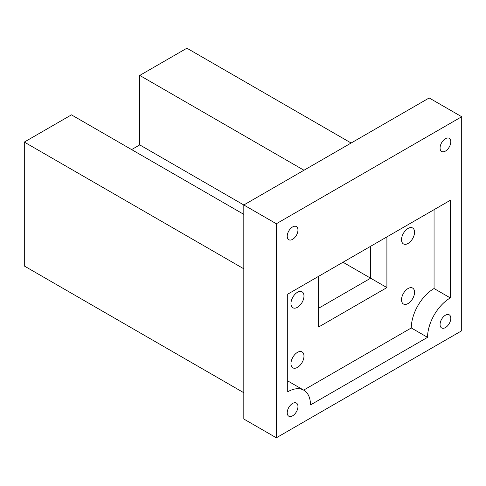 <?xml version="1.0" encoding="UTF-8"?>
<svg xmlns="http://www.w3.org/2000/svg" width="486" height="486" viewBox="0 0 486 486"><rect width="100%" height="100%" fill="white"/><g stroke="black" fill="none" stroke-linecap="round" stroke-linejoin="round"><path stroke-width="0.73" d="M243.814 392.737L24.3 266L24.3 142.082L71.454 114.854L243.814 214.369M351.129 143.018L186.903 48.205L139.749 75.427L303.975 170.246M243.814 268.813L24.3 142.082M318.609 308.245L370.642 278.205L370.642 246.287L370.642 278.205L318.609 308.245M131.621 149.591L139.749 144.901L139.749 75.427M139.749 144.901L276.334 223.754L461.7 116.731L461.7 330.778L276.334 437.795L276.334 223.754M343.001 262.246L386.905 287.591L318.609 327.023L318.609 276.327M461.7 116.731L429.181 97.959L243.814 204.977L243.814 419.023L276.334 437.795M450.808 141.797A7.588 4.38 120 0 0 449.234 138.322A7.588 4.38 120 0 0 441.646 142.708A7.588 4.38 120 0 0 441.646 151.468A7.588 4.38 120 0 0 447.491 149.433A7.588 4.38 120 0 0 450.808 141.797M450.808 318.287A7.588 4.38 120 0 0 449.234 314.819A7.588 4.38 120 0 0 441.646 319.199A7.588 4.38 120 0 0 441.646 327.959A7.588 4.38 120 0 0 447.491 325.93A7.588 4.38 120 0 0 450.808 318.287M297.961 230.042A7.588 4.38 120 0 0 296.387 226.567A7.588 4.38 120 0 0 288.799 230.953A7.588 4.38 120 0 0 288.799 239.713A7.588 4.38 120 0 0 294.65 237.678A7.588 4.38 120 0 0 297.961 230.042M427.552 337.345A32.191 18.59 120 0 1 450.315 297.918L450.315 200.287L334.872 266.935L287.718 294.164L287.718 391.795A32.191 18.59 120 0 1 303.811 390.203A32.191 18.59 120 0 1 310.481 404.941L427.552 337.345L411.296 327.959A32.191 18.59 120 0 1 434.059 288.532L434.059 209.673M297.961 406.533A7.588 4.38 120 0 0 296.387 403.064A7.588 4.38 120 0 0 288.799 407.444A7.588 4.38 120 0 0 288.799 416.204A7.588 4.38 120 0 0 294.65 414.169A7.588 4.38 120 0 0 297.961 406.533M414.546 232.205A9.198 5.31 120 0 0 412.638 227.995A9.198 5.31 120 0 0 403.441 233.304A9.198 5.31 120 0 0 403.441 243.923A9.198 5.31 120 0 0 410.53 241.463A9.198 5.31 120 0 0 414.546 232.205M414.546 292.286A9.198 5.31 120 0 0 412.638 288.077A9.198 5.31 120 0 0 403.441 293.386A9.198 5.31 120 0 0 403.441 304.005A9.198 5.31 120 0 0 410.53 301.545A9.198 5.31 120 0 0 414.546 292.286M386.905 236.895L386.905 287.591M303.975 296.041A9.198 5.31 120 0 0 302.073 291.831A9.198 5.31 120 0 0 292.87 297.14A9.198 5.31 120 0 0 292.87 307.76A9.198 5.31 120 0 0 299.959 305.299A9.198 5.31 120 0 0 303.975 296.041M303.975 356.123A9.198 5.31 120 0 0 302.073 351.913A9.198 5.31 120 0 0 292.87 357.222A9.198 5.31 120 0 0 292.87 367.841A9.198 5.31 120 0 0 299.959 365.381A9.198 5.31 120 0 0 303.975 356.123M450.315 297.918L434.059 288.532M303.647 390.106L411.296 327.959M287.718 380.909L303.811 390.203"/></g></svg>
